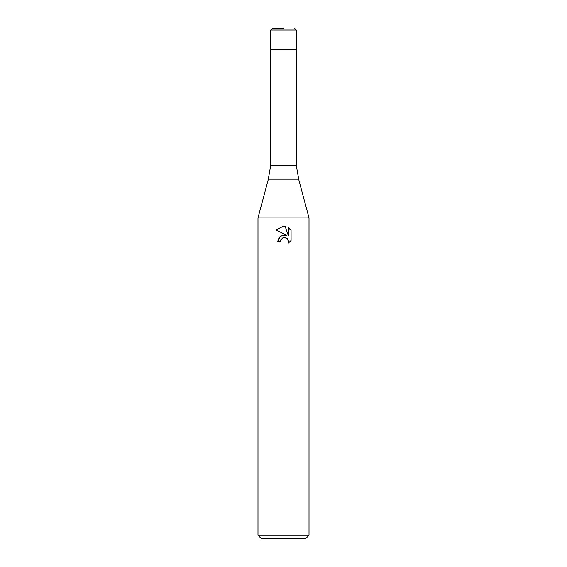 <?xml version="1.0" encoding="UTF-8"?>
<svg xmlns="http://www.w3.org/2000/svg" width="567" height="567" viewBox="0 0 567 567"><rect width="100%" height="100%" fill="white"/><g stroke="black" fill="none" stroke-linecap="round" stroke-linejoin="round"><path stroke-width="0.85" d="M298.83 179.881L268.17 179.881L270.743 165.28L296.257 165.28L298.83 179.881L309.015 217.884L309.015 535.248L257.985 535.248L261.387 538.65L305.613 538.65L309.015 535.248M270.743 165.28L270.743 49.612L296.257 49.612L296.257 30.051L270.743 30.051L270.743 49.612L296.257 49.612L296.257 165.28M268.17 179.881L257.985 217.884L309.015 217.884M285.144 226.389L288.454 235.915L288.454 227.757L291.077 230.415L291.084 240.479L288.029 243.399L288.461 241.577L288.149 240.018L287.271 238.693L284.386 237.502L283.5 237.601L280.743 239.749L280.311 241.599L277.632 241.599L279.297 237.126L283.5 234.894L286.746 235.291L275.916 229.947L283.5 226.212L285.144 226.396L283.741 226.219M280.311 241.599L280.587 240.11M283.5 237.601L285.952 237.814L287.271 238.693L288.461 241.577L288.036 243.399L291.077 240.479M286.746 235.291L280.502 236.049L277.632 241.599M282.876 237.793L283.472 237.601M291.077 230.415L288.454 227.757M283.5 226.212L275.923 229.954M283.5 28.35L272.443 28.35L283.5 28.35M257.985 217.884L257.985 535.248M270.743 30.051L272.443 28.35M296.257 30.051L294.557 28.35"/></g></svg>
